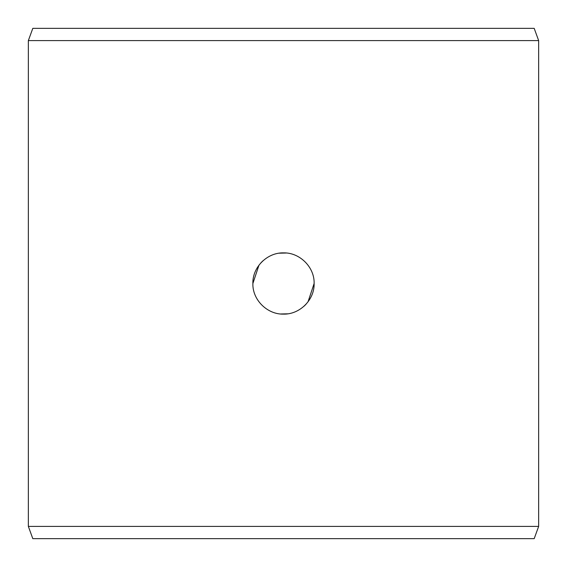 <?xml version="1.0" encoding="UTF-8"?>
<svg xmlns="http://www.w3.org/2000/svg" width="567" height="567" viewBox="0 0 567 567"><rect width="100%" height="100%" fill="white"/><g stroke="black" fill="none" stroke-linecap="round" stroke-linejoin="round"><path stroke-width="0.85" d="M280.573 313.983L287.788 313.82M304.118 306.137L306.024 304.238M308.037 301.814L314.118 283.5C314.635 299.844 299.716 314.565 283.5 314.118C267.362 314.593 252.329 299.851 252.882 283.5C252.365 267.156 267.284 252.435 283.5 252.882C299.638 252.407 314.671 267.149 314.118 283.5M286.378 253.017L279.148 253.187M28.35 40.597L538.65 40.597L538.65 526.403L28.35 526.403L28.35 40.597L32.808 28.35L534.192 28.35L538.65 40.597M262.882 260.863L260.976 262.762M258.963 265.186L252.882 283.5M538.65 526.403L534.192 538.65L32.808 538.65L28.35 526.403"/></g></svg>
